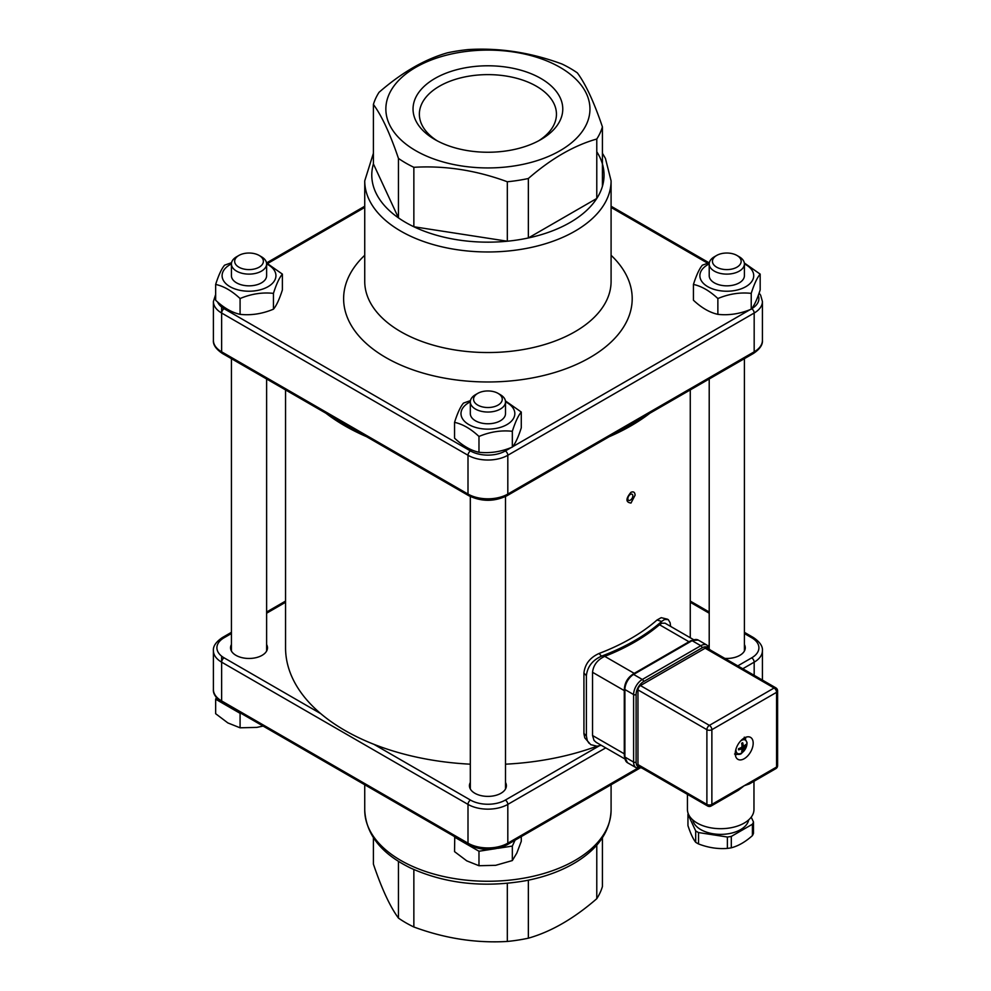 <?xml version="1.0" encoding="UTF-8"?>
<svg xmlns="http://www.w3.org/2000/svg" width="991" height="991" viewBox="0 0 991 991"><rect width="100%" height="100%" fill="white"/><g stroke="black" fill="none" stroke-linecap="round" stroke-linejoin="round"><path stroke-width="1.49" d="M231.423 263.916A26.918 15.546 0 0 0 229.293 286.263A26.918 15.546 0 0 0 268.053 286.672A26.918 15.546 0 0 0 266.616 263.916M238.868 255.455L236.576 256.78A17.59 10.158 0 0 0 231.423 263.953L231.423 275.684A17.59 10.158 0 0 0 242.287 285.061A17.59 10.158 0 0 0 261.463 282.869A17.59 10.158 0 0 0 266.616 275.684L266.616 263.953A17.59 10.158 0 0 0 261.463 256.78L259.171 255.455A14.357 8.287 180 0 1 259.171 267.174A14.357 8.287 180 0 1 238.868 267.174A14.357 8.287 180 0 1 238.868 255.455A14.357 8.287 180 0 1 259.171 255.455M215.654 284.429L215.654 300.236C223.793 307.879 231.931 312.574 240.082 314.345C251.194 315.559 262.318 313.837 273.442 309.18C276.415 305.699 279.4 299.27 282.385 289.917L282.385 274.111C279.4 277.591 276.415 284.008 273.442 293.373C262.318 292.159 251.194 293.881 240.082 298.539C231.931 290.896 223.793 286.201 215.654 284.429C218.627 275.077 221.612 268.648 224.598 265.167L231.56 262.689M266.529 262.987L282.385 274.111M273.442 309.18L273.442 293.373M240.082 314.345L240.082 298.539M231.423 263.953A17.59 10.158 0 0 0 242.287 273.343A17.59 10.158 0 0 0 261.463 271.138A17.59 10.158 0 0 0 266.616 263.953M216.41 697.59L215.654 699.212L215.654 713.706L227.868 722.935L240.082 727.803L256.756 727.406L263.111 726.081M215.654 699.212L240.082 713.322L240.082 727.803M240.082 713.322L240.801 713.21M709.209 263.916A26.918 15.546 0 0 0 707.078 286.263A26.918 15.546 0 0 0 745.839 286.672A26.918 15.546 0 0 0 744.402 263.916M716.654 255.455L714.362 256.78A17.59 10.158 0 0 0 709.209 263.953L709.209 275.684A17.59 10.158 0 0 0 720.073 285.061A17.59 10.158 0 0 0 739.249 282.869A17.59 10.158 0 0 0 744.402 275.684L744.402 263.953A17.59 10.158 0 0 0 739.249 256.78L736.957 255.455A14.357 8.287 180 0 1 736.957 267.174A14.357 8.287 180 0 1 716.654 267.174A14.357 8.287 180 0 1 716.654 255.455A14.357 8.287 180 0 1 736.957 255.455M693.44 284.429L693.44 300.236C701.578 307.879 709.717 312.574 717.868 314.345C728.98 315.559 740.104 313.837 751.228 309.18C754.213 305.699 757.186 299.27 760.171 289.917L760.171 274.111C757.186 277.591 754.213 284.008 751.228 293.373C740.104 292.159 728.98 293.881 717.868 298.539C709.717 290.896 701.578 286.201 693.44 284.429C696.413 275.077 699.398 268.648 702.384 265.167L709.345 262.689M744.315 262.987L760.171 274.111M751.228 309.18L751.228 293.373M717.868 314.345L717.868 298.539M709.209 263.953A17.59 10.158 0 0 0 720.073 273.343A17.59 10.158 0 0 0 739.249 271.138A17.59 10.158 0 0 0 744.402 263.953M470.316 401.838A26.918 15.546 0 0 0 468.186 424.185A26.918 15.546 0 0 0 506.946 424.594A26.918 15.546 0 0 0 505.509 401.838M477.761 393.377L475.469 394.703A17.59 10.158 0 0 0 470.316 401.888L470.316 413.606A17.59 10.158 0 0 0 481.18 422.996A17.59 10.158 0 0 0 500.356 420.791A17.59 10.158 0 0 0 505.509 413.606L505.509 401.888A17.59 10.158 0 0 0 500.356 394.703L498.064 393.377A14.357 8.287 180 0 1 498.064 405.096A14.357 8.287 180 0 1 477.761 405.096A14.357 8.287 180 0 1 477.761 393.377A14.357 8.287 180 0 1 498.064 393.377M454.547 422.352L454.547 438.158C462.686 445.801 470.824 450.496 478.975 452.268C490.087 453.482 501.211 451.76 512.335 447.102C515.308 443.621 518.293 437.204 521.278 427.839L521.278 412.033C518.293 415.514 515.308 421.943 512.335 431.296C501.211 430.082 490.087 431.803 478.975 436.461C470.824 428.818 462.686 424.123 454.547 422.352C457.52 412.999 460.505 406.583 463.491 403.089L470.452 400.612M505.422 400.909L521.278 412.033M512.335 447.102L512.335 431.296M478.975 452.268L478.975 436.461M470.316 401.888A17.59 10.158 0 0 0 481.18 411.265A17.59 10.158 0 0 0 500.356 409.06A17.59 10.158 0 0 0 505.509 401.888M454.745 836.714L454.547 851.628L466.761 860.857L478.975 865.725L495.649 865.329L512.335 860.56L516.807 853.115L521.278 841.297L521.278 836.602M454.547 837.135L478.975 851.244L478.975 865.725M497.916 848.308L512.335 846.079L512.335 860.56M478.975 851.244L491.635 849.287M512.335 846.079L515.072 840.195M601.302 745.319L596.991 746.198L590.723 744.65L584.789 737.861L583.934 733.922L583.922 673.05L586.387 675.701C587.39 666.757 592.445 660.241 601.537 656.153A205.88 118.858 0 0 0 661.641 621.444L664.527 619.511L668.231 619.573L670.114 622.707L670.61 626.386M586.387 675.701L586.387 736.04L583.922 733.39M589.013 743.225L587.316 740.649L586.387 736.04M665.085 623.203L661.877 623.203L659.51 624.739A205.88 118.858 180 0 1 604.758 656.352C597.486 659.721 593.411 665.035 592.531 672.282L592.531 735.495L594.03 740.438L596.272 742.42M583.922 673.05C584.925 664.119 589.967 657.59 599.047 653.478A202.35 116.827 0 0 0 655.076 621.679A202.35 116.827 0 0 0 657.021 620.007L661.195 617.678L667.426 619.177M624.38 688.869A14.072 8.126 120 0 0 624.28 690.603L624.28 753.817A14.072 8.126 120 0 0 624.38 755.439M690.43 641.041A14.072 8.126 120 0 0 688.98 641.759L634.228 673.36A14.072 8.126 120 0 0 632.778 674.326M649.91 413.21A202.35 116.827 180 0 1 609.168 436.734M366.658 436.734A202.35 116.827 180 0 1 325.903 413.21M470.316 764.185A202.35 116.827 180 0 1 373.88 744.303A202.35 116.827 180 0 1 320.737 713.631A202.35 116.827 180 0 1 285.557 647.792L285.557 389.921M596.966 746.198A202.35 116.827 180 0 1 505.509 764.185M630.994 492.267C625.631 498.733 625.631 502.326 630.994 503.044L635.082 495.227C634.946 492.267 633.583 491.276 630.994 492.267M632.828 495.834A3.518 2.032 -60 0 1 630.338 500.145A3.518 2.032 -60 0 1 628.579 500.319A3.518 2.032 -60 0 1 628.579 496.256A3.518 2.032 -60 0 1 632.097 494.224A3.518 2.032 -60 0 1 632.828 495.834M505.509 782.469A18.47 10.666 180 0 1 506.389 785.714A18.47 10.666 180 0 1 494.98 795.575A18.47 10.666 180 0 1 474.85 793.258A18.47 10.666 180 0 1 469.437 785.714A18.47 10.666 180 0 1 470.316 782.469M266.616 644.546A18.47 10.666 180 0 1 267.496 647.792A18.47 10.666 180 0 1 256.087 657.652A18.47 10.666 180 0 1 235.957 655.336A18.47 10.666 180 0 1 230.544 647.792A18.47 10.666 180 0 1 231.423 644.546M708.478 646.417A18.47 10.666 180 0 1 709.209 644.546M744.402 644.546A18.47 10.666 180 0 1 745.282 647.792A18.47 10.666 180 0 1 724.842 658.396M602.417 837.742L602.417 886.549A116.133 67.054 180 0 1 596.78 898.688C573.962 918.546 551.157 931.713 528.352 938.192A116.133 67.054 180 0 1 507.318 941.45C476.163 943.308 445.009 938.489 413.854 926.994A116.133 67.054 180 0 1 398.456 918.1C390.107 906.79 381.758 888.803 373.409 864.14L373.409 837.742M398.456 918.1L398.456 861.34M413.854 926.994L413.854 869.541M507.318 941.45L507.318 883.315M528.352 938.192L528.352 880.194M596.78 898.688L596.78 845.112M437.304 140.883A68.54 39.566 180 0 1 419.366 114.188A68.54 39.566 180 0 1 487.906 74.622A68.54 39.566 180 0 1 556.447 114.188A68.54 39.566 180 0 1 538.522 140.883M434.962 139.582A74.87 43.232 0 0 0 540.851 139.582A74.87 43.232 0 0 0 540.851 78.45A74.87 43.232 0 0 0 434.962 78.45A74.87 43.232 0 0 0 434.962 139.582L434.962 139.582M415.749 150.682A102.061 58.927 180 0 1 419.205 65.443A102.061 58.927 180 0 1 566.518 71.451A102.061 58.927 180 0 1 556.608 152.589A102.061 58.927 180 0 1 415.749 150.682M373.409 104.451C381.758 115.761 390.107 133.748 398.456 158.411L398.456 217.871A116.133 67.054 0 0 0 413.854 226.753L507.318 241.222A116.133 67.054 0 0 0 528.352 237.964L596.78 198.46A116.133 67.054 0 0 0 602.417 186.32L602.417 126.86C594.067 102.197 585.718 84.21 577.369 72.9A116.133 67.054 0 0 0 561.971 64.006C530.817 52.511 499.662 47.692 468.508 49.55A116.133 67.054 0 0 0 447.461 52.808C424.656 59.287 401.85 72.454 379.045 92.312A116.133 67.054 0 0 0 373.409 104.451L373.409 163.911L398.456 217.871A116.133 67.054 180 0 1 373.409 163.911M398.456 158.411A116.133 67.054 0 0 0 413.854 167.306L413.854 226.753A116.133 67.054 180 0 0 507.318 241.222L507.318 181.762A116.133 67.054 0 0 0 528.352 178.504L528.352 237.964A116.133 67.054 180 0 0 596.78 198.46L596.78 139.013A116.133 67.054 0 0 0 602.417 126.86M413.854 167.306C445.009 165.447 476.163 170.266 507.318 181.762M528.352 178.504C551.157 158.659 573.962 145.491 596.78 139.013M735.26 753.532A12.672 7.309 -60 0 1 740.797 740.785A12.672 7.309 -60 0 1 750.559 737.391A12.672 7.309 -60 0 1 750.559 752.02A12.672 7.309 -60 0 1 737.886 759.329A12.672 7.309 -60 0 1 735.26 753.532M775.842 687.841A3.518 2.032 120 0 0 774.082 688.014A3.518 2.032 60 0 1 776.572 692.325A3.518 2.032 0 0 0 777.601 690.888A3.518 3.518 0 0 0 775.842 687.841L706.917 648.052A3.518 2.032 120 0 0 705.158 648.225L640.459 685.574A3.518 2.032 120 0 0 637.969 689.885L637.969 764.594A3.518 2.032 120 0 0 638.687 766.204L707.624 806.005A3.518 3.518 0 0 0 711.142 806.005A3.518 2.032 -120 0 0 711.872 804.395L711.872 729.686L776.572 692.325L776.572 767.034L744.216 785.714L749.295 783.98L775.842 768.644A3.518 3.518 0 0 0 777.601 765.597A3.518 2.032 180 0 1 776.572 767.034A3.518 2.032 60 0 1 775.842 768.644M711.142 806.005L738.369 790.273L744.216 785.714L711.872 804.395A3.518 2.032 180 0 1 706.893 804.395L637.969 764.594M687.444 794.361L687.444 809.498A33.26 19.201 0 0 0 731.209 827.708A33.26 19.201 0 0 0 753.965 809.498L753.965 781.28M692.721 819.867A28.157 16.252 0 0 0 720.705 834.372A28.157 16.252 0 0 0 748.701 819.867M731.296 847.8L731.296 836.416L752.417 824.227L752.417 835.611C745.381 841.904 738.345 845.967 731.296 847.8A33.434 19.3 180 0 1 727.382 848.407C717.769 849.151 708.156 847.664 698.544 843.948A33.434 19.3 180 0 1 695.682 842.288C693.105 838.968 690.529 833.419 687.952 825.639L687.952 814.255L695.682 830.916A33.434 19.3 0 0 0 698.544 832.564L727.382 837.023A33.434 19.3 0 0 0 731.296 836.416M727.382 837.023L727.382 848.407M752.417 824.227A33.434 19.3 0 0 0 753.47 821.973L753.47 833.357A33.434 19.3 180 0 1 752.417 835.611M698.544 843.948L698.544 832.564M695.682 830.916L695.682 842.288M688.212 813.574A33.434 19.3 0 0 0 687.952 814.255M753.47 821.973L751.215 817.129M735.372 755.068A12.672 7.309 120 0 0 736.387 754.597M745.703 738.456A12.672 7.309 120 0 0 745.604 737.341M745.802 745.653A5.178 2.985 120 0 0 745.802 744.526A17.59 8.808 177.8 0 1 743.795 746.074L743.3 745.777A17.59 10.579 -126.5 0 0 742.668 742.717A5.178 2.985 120 0 0 741.689 743.275A17.59 9.637 66.2 0 1 742.024 746.508L741.516 747.387A17.59 9.637 173.8 0 1 738.555 748.713A5.178 2.985 120 0 0 738.555 749.84L738.555 749.84A17.59 10.579 6.5 0 0 741.516 748.849L742.024 749.146A17.59 8.808 62.2 0 1 741.689 751.649A5.178 2.985 120 0 0 742.668 751.091A17.59 11.409 -122.5 0 0 743.3 748.416L743.795 747.536A17.59 11.409 2.5 0 0 745.802 745.653L744.6 745.529M742.668 751.091L741.962 750.1M740.599 740.995A7.767 4.484 -60 0 1 746.941 743.597A7.767 4.484 -60 0 1 741.02 753.333A7.767 4.484 -60 0 1 736.028 748.911M601.537 656.153L599.047 653.478M657.021 620.007L661.641 621.444M592.531 735.495L624.28 753.817M624.28 690.603L592.531 672.282M688.98 641.759L659.51 624.739M604.758 656.352L634.228 673.36M599.134 745.926L505.323 800.084A24.639 14.221 180 0 1 470.49 800.084L373.88 744.303M320.737 713.631L224.127 657.851A24.639 14.221 180 0 1 224.127 637.733L231.423 633.534M266.616 613.206L285.557 602.28M744.402 633.534L751.686 637.733A24.639 14.221 180 0 1 751.686 657.851L737.787 665.878M690.269 602.28L709.209 613.206M221.637 656.166L221.637 662.161L468 804.395L468 843.18L221.637 700.947L221.637 662.161A28.157 16.252 0 0 1 213.399 650.666L213.399 689.463A28.157 16.252 180 0 0 221.637 700.947A3.518 2.032 -60 0 0 222.368 702.557L468.731 844.79A3.518 2.032 -60 0 1 468 843.18A28.157 16.252 180 0 0 507.813 843.18L507.813 804.395L605.724 747.871M637.56 768.285L507.813 843.18A3.518 2.032 -120 0 1 507.082 844.79L639.344 768.446M611.088 784.761L611.088 810.143A123.169 71.117 180 0 1 540.33 874.496A123.169 71.117 180 0 1 409.357 864.92A123.169 71.117 180 0 1 364.738 810.143L364.738 784.761M470.49 800.084A3.518 2.032 120 0 0 468 804.395A28.157 16.252 0 0 0 507.813 804.395A3.518 2.032 -120 0 0 505.323 800.084M742.767 668.752L754.176 662.161L754.176 675.342M751.686 657.851A3.518 2.032 60 0 1 754.176 662.161A28.157 16.252 0 0 0 762.426 650.666L762.426 680.099M751.686 637.733A3.518 2.032 -60 0 1 753.445 637.56C759.874 641.945 762.859 646.305 762.426 650.666M224.127 637.733A3.518 2.032 -120 0 0 222.368 637.56L231.423 632.332M224.127 657.851A3.518 2.032 120 0 0 221.637 662.161M468.731 495.673C481.515 501.818 494.298 501.818 507.082 495.673A3.518 2.032 -120 0 0 507.813 494.063L507.813 455.265L754.176 313.032L754.176 351.83A3.518 2.032 60 0 1 753.445 353.44C759.849 349.105 762.835 344.732 762.426 340.334A28.157 16.252 180 0 1 754.176 351.83L507.813 494.063A28.157 16.252 180 0 1 468 494.063L221.637 351.83A28.157 16.252 180 0 1 213.399 340.334L213.399 301.537A28.157 16.252 0 0 0 221.637 313.032L468 455.265L468 494.063A3.518 2.032 -60 0 0 468.731 495.673L222.368 353.44A3.518 2.032 -60 0 1 221.637 351.83L221.637 313.032A3.518 2.032 -60 0 1 224.127 308.721A24.639 14.221 180 0 1 217.586 301.958M470.49 450.955A3.518 2.032 -60 0 0 468 455.265A28.157 16.252 0 0 0 507.813 455.265A3.518 2.032 -120 0 0 505.323 450.955A24.639 14.221 180 0 1 470.49 450.955L224.127 308.721M758.264 295.442A24.639 14.221 180 0 1 751.686 308.721A3.518 2.032 60 0 1 754.176 313.032A28.157 16.252 0 0 0 762.426 301.537L760.654 295.231L759.118 293.051M373.409 153.258L364.738 180.858A123.169 71.117 0 0 0 400.81 231.138A123.169 71.117 0 0 0 535.041 246.561A123.169 71.117 0 0 0 611.088 180.858L605.439 158.436L602.417 153.258M596.78 151.759A116.133 67.054 180 0 1 602.417 186.32M611.088 180.858L611.088 281.432A123.169 71.117 180 0 1 535.041 347.123A123.169 71.117 180 0 1 400.81 331.712A123.169 71.117 180 0 1 364.738 281.432L364.738 180.858M267.62 263.507L364.738 207.429M611.088 207.429L707.698 263.222M750.212 309.576L512.607 446.755M511.319 447.498L505.323 450.955M221.637 307.049L221.637 313.032M364.738 255.282A144.29 83.306 0 0 0 385.883 357.578A144.29 83.306 0 0 0 577.121 364.143A144.29 83.306 0 0 0 611.088 255.282M637.969 689.885L706.893 729.686L706.893 804.395A3.518 2.032 120 0 0 707.624 806.005M705.158 648.225L774.082 688.014L709.383 725.375A3.518 2.032 120 0 0 706.893 729.686A3.518 2.032 0 0 0 711.872 729.686A3.518 2.032 -120 0 0 709.383 725.375L640.459 685.574M624.9 757.05L624.9 689.525L633.608 694.555L633.608 762.079L624.9 757.05A1.759 1.016 180 0 1 624.38 756.331L627.452 762.698A12.313 7.11 -60 0 1 624.9 757.05M624.38 756.331L624.38 688.807A1.759 1.016 -0 0 0 624.9 689.525A12.313 7.11 -60 0 1 633.608 674.437L692.09 640.682L700.798 645.711L642.317 679.467A12.313 7.11 120 0 0 633.608 694.555A1.759 1.016 180 0 0 636.098 694.555A10.554 6.095 -60 0 1 643.568 681.622L702.037 647.866A10.554 6.095 -60 0 1 708.949 649.229M643.568 681.622A1.759 1.016 -120 0 0 642.317 679.467L633.608 674.437A1.759 1.016 60 0 0 632.729 674.351C627.625 677.832 624.85 682.65 624.38 688.807M640.731 767.381A10.554 6.095 -60 0 1 636.098 762.079L636.098 694.555M632.729 674.351L691.21 640.595A1.759 1.016 60 0 1 692.09 640.682A12.313 7.11 -60 0 1 698.246 640.075L706.955 645.104A12.313 7.11 120 0 0 700.798 645.711A1.759 1.016 60 0 1 702.037 647.866M636.098 762.079A1.759 1.016 180 0 1 633.608 762.079A12.313 7.11 120 0 0 636.16 767.715L641.673 767.926M741.516 748.849L740.277 747.994M743.3 748.416L741.367 747.474M743.3 745.777L741.937 745.133M743.795 747.536L742.024 746.334M742.556 750.72A4.819 2.775 -60 0 1 741.788 751.203M738.704 749.63A4.819 2.775 -60 0 1 738.679 748.663M741.714 743.411A4.819 2.775 -60 0 1 742.556 742.94M745.467 744.836A4.819 2.775 -60 0 1 745.443 745.74M266.616 651.05L266.616 378.983M231.423 651.05L231.423 358.668M744.402 651.05L744.402 358.668M709.209 647.569L709.209 378.983M505.509 788.972L505.509 496.516M470.316 788.972L470.316 496.516M693.502 639.616L665.011 623.166M624.689 758.821L596.198 742.37M690.269 637.746L690.269 389.921M507.082 844.79C494.298 850.947 481.515 850.947 468.731 844.79M222.368 702.557C215.976 698.221 212.978 693.861 213.399 689.463M611.088 810.143C610.32 830.743 598.787 847.999 576.514 861.873C562.157 870.668 545.248 876.948 525.75 880.702C483.905 887.961 445.603 883.774 410.819 868.141C381.374 853.833 366.013 834.496 364.738 810.143M690.269 601.079L709.209 612.017M744.402 632.332L753.445 637.56M266.616 612.017L285.557 601.079M222.368 637.56C215.976 641.895 212.978 646.268 213.399 650.666M222.368 353.44C215.976 349.105 212.978 344.732 213.399 340.334M507.082 495.673L753.445 353.44M762.426 340.334L762.426 301.537M266.529 262.949L364.738 206.239M215.654 294.451L213.399 301.537M611.088 206.239L709.023 262.788M777.601 765.597L777.601 690.888M709.89 649.774L706.955 645.104M627.452 762.698L636.16 767.715M691.21 640.595L698.246 640.075M741.9 748.837L740.562 747.871M743.473 746.112L741.962 745.443M734.566 754.015C743.039 755.39 740.785 752.714 743.882 751.141L747.127 742.94L744.291 737.168M738.716 749.667L738.716 748.564M741.652 743.485L742.606 742.94"/></g></svg>
